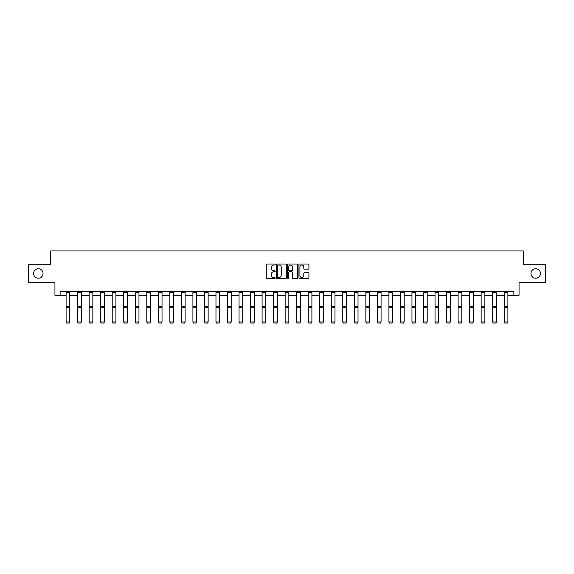<?xml version="1.0" encoding="UTF-8"?>
<svg xmlns="http://www.w3.org/2000/svg" width="574" height="574" viewBox="0 0 574 574"><rect width="100%" height="100%" fill="white"/><g stroke="black" fill="none" stroke-linecap="round" stroke-linejoin="round"><path stroke-width="0.86" d="M275.176 264.521A0.509 0.509 0 0 0 274.666 264.018L266.96 264.018A0.725 0.725 0 0 0 266.236 264.743L266.236 277.802A0.725 0.725 0 0 0 266.96 278.526L274.666 278.526A0.509 0.509 0 0 0 275.176 278.017A0.509 0.509 0 0 0 274.666 277.507L273.669 277.507A2.325 2.325 0 0 1 271.351 275.19L271.351 274.099A2.325 2.325 0 0 1 273.669 271.782L274.666 271.782A0.509 0.509 0 0 0 275.176 271.272A0.509 0.509 0 0 0 274.666 270.763L273.669 270.763A2.325 2.325 0 0 1 271.351 268.438L271.351 267.355A2.325 2.325 0 0 1 273.669 265.03L274.666 265.03A0.509 0.509 0 0 0 275.176 264.521M530.964 273.489A4.728 4.728 0 0 0 535.693 278.218A4.728 4.728 0 0 0 540.421 273.489A4.728 4.728 0 0 0 535.693 268.761A4.728 4.728 0 0 0 530.964 273.489M33.579 273.489A4.728 4.728 0 0 0 38.307 278.218A4.728 4.728 0 0 0 43.036 273.489A4.728 4.728 0 0 0 38.307 268.761A4.728 4.728 0 0 0 33.579 273.489M308.202 269.134A0.725 0.725 0 0 0 308.927 268.402L308.927 264.743A0.725 0.725 0 0 0 308.202 264.018L299.642 264.018A0.725 0.725 0 0 0 298.918 264.743L298.918 277.802A0.725 0.725 0 0 0 299.642 278.526L308.202 278.526A0.725 0.725 0 0 0 308.927 277.802L308.927 273.375A0.725 0.725 0 0 0 308.202 272.65L304.536 272.65A0.725 0.725 0 0 0 303.811 273.375L303.811 275.57A1.937 1.937 0 0 1 301.874 277.507A1.937 1.937 0 0 1 299.929 275.57L299.929 266.975A1.937 1.937 0 0 1 301.874 265.03A1.937 1.937 0 0 1 303.811 266.975L303.811 268.402A0.725 0.725 0 0 0 304.536 269.134L308.202 269.134M60.112 295.287L60.112 291.592L513.888 291.592L513.888 295.287L519.061 295.287L519.061 282.724L545.3 282.724L545.3 264.248L523.273 264.248L523.273 250.946L50.727 250.946L50.727 264.248L28.7 264.248L28.7 282.724L54.939 282.724L54.939 295.287L66.096 295.287M286.369 264.743A0.725 0.725 0 0 0 285.637 264.018L277.077 264.018A0.725 0.725 0 0 0 276.352 264.743L276.352 277.802A0.725 0.725 0 0 0 277.077 278.526L285.637 278.526A0.725 0.725 0 0 0 286.369 277.802L286.369 264.743M288.363 264.018L296.923 264.018A0.725 0.725 0 0 1 297.648 264.743L297.648 277.802A0.725 0.725 0 0 1 296.923 278.526L293.257 278.526A0.725 0.725 0 0 1 292.532 277.802L292.532 272.507A0.725 0.725 0 0 0 291.807 271.782L289.375 271.782A0.725 0.725 0 0 0 288.65 272.507L288.65 278.017A0.509 0.509 0 0 1 288.141 278.526A0.509 0.509 0 0 1 287.631 278.017L287.631 264.743A0.725 0.725 0 0 1 288.363 264.018M69.791 295.287L77.626 295.287M81.321 295.287L89.157 295.287M92.852 295.287L100.687 295.287M104.382 295.287L112.21 295.287M115.912 295.287L123.74 295.287M127.435 295.287L135.27 295.287M138.965 295.287L146.8 295.287M150.496 295.287L158.331 295.287M162.026 295.287L169.861 295.287M173.556 295.287L181.391 295.287M185.086 295.287L192.921 295.287M196.617 295.287L204.444 295.287M208.14 295.287L215.975 295.287M219.67 295.287L227.505 295.287M231.2 295.287L239.035 295.287M242.73 295.287L250.565 295.287M254.26 295.287L262.096 295.287M265.791 295.287L273.626 295.287M277.321 295.287L285.149 295.287M288.851 295.287L296.679 295.287M300.374 295.287L308.209 295.287M311.904 295.287L319.74 295.287M323.435 295.287L331.27 295.287M334.965 295.287L342.8 295.287M346.495 295.287L354.33 295.287M358.025 295.287L365.86 295.287M369.556 295.287L377.383 295.287M381.079 295.287L388.914 295.287M392.609 295.287L400.444 295.287M404.139 295.287L411.974 295.287M415.669 295.287L423.504 295.287M427.2 295.287L435.035 295.287M438.73 295.287L446.565 295.287M450.26 295.287L458.088 295.287M461.79 295.287L469.618 295.287M473.313 295.287L481.148 295.287M484.843 295.287L492.679 295.287M496.374 295.287L504.209 295.287M507.904 295.287L513.888 295.287M277.881 265.03A0.509 0.509 0 0 0 277.371 265.54L277.371 276.998A0.509 0.509 0 0 0 277.881 277.507L278.928 277.507A2.325 2.325 0 0 0 281.253 275.19L281.253 267.355A2.325 2.325 0 0 0 278.928 265.03L277.881 265.03M292.532 267.01A1.937 1.937 0 0 0 290.588 265.066A1.937 1.937 0 0 0 288.65 267.01L288.65 270.038A0.725 0.725 0 0 0 289.375 270.763L291.807 270.763A0.725 0.725 0 0 0 292.532 270.038L292.532 267.01M66.096 322.136L66.649 323.054L66.096 322L69.791 322L69.239 323.054L66.649 322.997L69.239 323.054M69.791 292.403L66.096 292.403L66.096 291.606L69.791 291.606L69.791 322L69.239 322.997M66.096 292.403L66.096 322L66.649 322.997M77.626 322.136L78.179 323.054L77.626 322L81.321 322L80.769 323.054L78.179 322.997L80.769 323.054M89.157 322.136L89.709 323.054L89.157 322L92.852 322L92.299 323.054L89.709 322.997L92.299 323.054M81.321 292.403L77.626 292.403L77.626 291.606L81.321 291.606L81.321 322L80.769 322.997M77.626 292.403L77.626 322L78.179 322.997M92.852 292.403L89.157 292.403L89.157 291.606L92.852 291.606L92.852 322L92.299 322.997M89.157 292.403L89.157 322L89.709 322.997M100.687 322.136L101.239 323.054L100.687 322L104.382 322L103.822 323.054L101.239 322.997L103.822 323.054M112.21 322.136L112.769 323.054L112.21 322L115.912 322L115.352 323.054L112.769 322.997L115.352 323.054M123.74 322.136L124.3 323.054L123.74 322L127.435 322L126.883 323.054L124.3 322.997L126.883 323.054M104.382 292.403L100.687 292.403L100.687 291.606L104.382 291.606L104.382 322L103.822 322.997M100.687 292.403L100.687 322L101.239 322.997M115.912 292.403L112.21 292.403L112.21 291.606L115.912 291.606L115.912 322L115.352 322.997M112.21 292.403L112.21 322L112.769 322.997M127.435 292.403L123.74 292.403L123.74 291.606L127.435 291.606L127.435 322L126.883 322.997M123.74 292.403L123.74 322L124.3 322.997M138.965 292.403L135.27 292.403L135.27 291.606L138.965 291.606L138.965 322.136L138.413 323.054L135.823 322.997L138.413 323.054M135.27 322.136L135.823 323.054L135.27 322L138.965 322L138.413 322.997M135.27 292.403L135.27 322L135.823 322.997M150.496 292.403L146.8 292.403L146.8 291.606L150.496 291.606L150.496 322.136L149.943 323.054L147.353 322.997L149.943 323.054M146.8 322.136L147.353 323.054L146.8 322L150.496 322L149.943 322.997M146.8 292.403L146.8 322L147.353 322.997M162.026 292.403L158.331 292.403L158.331 291.606L162.026 291.606L162.026 322.136L161.473 323.054L158.883 322.997L161.473 323.054M158.331 322.136L158.883 323.054L158.331 322L162.026 322L161.473 322.997M158.331 292.403L158.331 322L158.883 322.997M173.556 292.403L169.861 292.403L169.861 291.606L173.556 291.606L173.556 322.136L173.004 323.054L170.413 322.997L173.004 323.054M169.861 322.136L170.413 323.054L169.861 322L173.556 322L173.004 322.997M169.861 292.403L169.861 322L170.413 322.997M185.086 292.403L181.391 292.403L181.391 291.606L185.086 291.606L185.086 322.136L184.527 323.054L181.944 322.997L184.527 323.054M181.391 322.136L181.944 323.054L181.391 322L185.086 322L184.527 322.997M181.391 292.403L181.391 322L181.944 322.997M196.617 292.403L192.921 292.403L192.921 291.606L196.617 291.606L196.617 322.136L196.057 323.054L193.474 322.997L196.057 323.054M192.921 322.136L193.474 323.054L192.921 322L196.617 322L196.057 322.997M192.921 292.403L192.921 322L193.474 322.997M208.14 292.403L204.444 292.403L204.444 291.606L208.14 291.606L208.14 322.136L207.587 323.054L205.004 322.997L207.587 323.054M204.444 322.136L205.004 323.054L204.444 322L208.14 322L207.587 322.997M204.444 292.403L204.444 322L205.004 322.997M219.67 292.403L215.975 292.403L215.975 291.606L219.67 291.606L219.67 322.136L219.117 323.054L216.534 322.997L219.117 323.054M215.975 322.136L216.534 323.054L215.975 322L219.67 322L219.117 322.997M215.975 292.403L215.975 322L216.534 322.997M231.2 292.403L227.505 292.403L227.505 291.606L231.2 291.606L231.2 322.136L230.648 323.054L228.057 322.997L230.648 323.054M227.505 322.136L228.057 323.054L227.505 322L231.2 322L230.648 322.997M227.505 292.403L227.505 322L228.057 322.997M242.73 292.403L239.035 292.403L239.035 291.606L242.73 291.606L242.73 322.136L242.178 323.054L239.588 322.997L242.178 323.054M239.035 322.136L239.588 323.054L239.035 322L242.73 322L242.178 322.997M239.035 292.403L239.035 322L239.588 322.997M254.26 292.403L250.565 292.403L250.565 291.606L254.26 291.606L254.26 322.136L253.708 323.054L251.118 322.997L253.708 323.054M250.565 322.136L251.118 323.054L250.565 322L254.26 322L253.708 322.997M250.565 292.403L250.565 322L251.118 322.997M265.791 292.403L262.096 292.403L262.096 291.606L265.791 291.606L265.791 322.136L265.238 323.054L262.648 322.997L265.238 323.054M262.096 322.136L262.648 323.054L262.096 322L265.791 322L265.238 322.997M262.096 292.403L262.096 322L262.648 322.997M277.321 292.403L273.626 292.403L273.626 291.606L277.321 291.606L277.321 322.136L276.761 323.054L274.178 322.997L276.761 323.054M273.626 322.136L274.178 323.054L273.626 322L277.321 322L276.761 322.997M273.626 292.403L273.626 322L274.178 322.997M288.851 292.403L285.149 292.403L285.149 291.606L288.851 291.606L288.851 322.136L288.292 323.054L285.709 322.997L288.292 323.054M285.149 322.136L285.709 323.054L285.149 322L288.851 322L288.292 322.997M285.149 292.403L285.149 322L285.709 322.997M300.374 292.403L296.679 292.403L296.679 291.606L300.374 291.606L300.374 322.136L299.822 323.054L297.239 322.997L299.822 323.054M296.679 322.136L297.239 323.054L296.679 322L300.374 322L299.822 322.997M296.679 292.403L296.679 322L297.239 322.997M311.904 292.403L308.209 292.403L308.209 291.606L311.904 291.606L311.904 322.136L311.352 323.054L308.762 322.997L311.352 323.054M308.209 322.136L308.762 323.054L308.209 322L311.904 322L311.352 322.997M308.209 292.403L308.209 322L308.762 322.997M319.74 322.136L320.292 323.054L319.74 322L323.435 322L322.882 323.054L320.292 322.997L322.882 323.054M331.27 322.136L331.822 323.054L331.27 322L334.965 322L334.412 323.054L331.822 322.997L334.412 323.054M342.8 322.136L343.352 323.054L342.8 322L346.495 322L345.943 323.054L343.352 322.997L345.943 323.054M354.33 322.136L354.883 323.054L354.33 322L358.025 322L357.466 323.054L354.883 322.997L357.466 323.054M323.435 292.403L319.74 292.403L319.74 291.606L323.435 291.606L323.435 322L322.882 322.997M319.74 292.403L319.74 322L320.292 322.997M334.965 292.403L331.27 292.403L331.27 291.606L334.965 291.606L334.965 322L334.412 322.997M331.27 292.403L331.27 322L331.822 322.997M346.495 292.403L342.8 292.403L342.8 291.606L346.495 291.606L346.495 322L345.943 322.997M342.8 292.403L342.8 322L343.352 322.997M358.025 292.403L354.33 292.403L354.33 291.606L358.025 291.606L358.025 322L357.466 322.997M354.33 292.403L354.33 322L354.883 322.997M365.86 322.136L366.413 323.054L365.86 322L369.556 322L368.996 323.054L366.413 322.997L368.996 323.054M377.383 322.136L377.943 323.054L377.383 322L381.079 322L380.526 323.054L377.943 322.997L380.526 323.054M388.914 322.136L389.473 323.054L388.914 322L392.609 322L392.056 323.054L389.473 322.997L392.056 323.054M400.444 322.136L400.996 323.054L400.444 322L404.139 322L403.587 323.054L400.996 322.997L403.587 323.054M411.974 322.136L412.527 323.054L411.974 322L415.669 322L415.117 323.054L412.527 322.997L415.117 323.054M423.504 322.136L424.057 323.054L423.504 322L427.2 322L426.647 323.054L424.057 322.997L426.647 323.054M435.035 322.136L435.587 323.054L435.035 322L438.73 322L438.177 323.054L435.587 322.997L438.177 323.054M446.565 322.136L447.117 323.054L446.565 322L450.26 322L449.7 323.054L447.117 322.997L449.7 323.054M369.556 292.403L365.86 292.403L365.86 291.606L369.556 291.606L369.556 322L368.996 322.997M365.86 292.403L365.86 322L366.413 322.997M381.079 292.403L377.383 292.403L377.383 291.606L381.079 291.606L381.079 322L380.526 322.997M377.383 292.403L377.383 322L377.943 322.997M392.609 292.403L388.914 292.403L388.914 291.606L392.609 291.606L392.609 322L392.056 322.997M388.914 292.403L388.914 322L389.473 322.997M404.139 292.403L400.444 292.403L400.444 291.606L404.139 291.606L404.139 322L403.587 322.997M400.444 292.403L400.444 322L400.996 322.997M415.669 292.403L411.974 292.403L411.974 291.606L415.669 291.606L415.669 322L415.117 322.997M411.974 292.403L411.974 322L412.527 322.997M427.2 292.403L423.504 292.403L423.504 291.606L427.2 291.606L427.2 322L426.647 322.997M423.504 292.403L423.504 322L424.057 322.997M438.73 292.403L435.035 292.403L435.035 291.606L438.73 291.606L438.73 322L438.177 322.997M435.035 292.403L435.035 322L435.587 322.997M450.26 292.403L446.565 292.403L446.565 291.606L450.26 291.606L450.26 322L449.7 322.997M446.565 292.403L446.565 322L447.117 322.997M458.088 322.136L458.648 323.054L458.088 322L461.79 322L461.231 323.054L458.648 322.997L461.231 323.054M461.79 292.403L458.088 292.403L458.088 291.606L461.79 291.606L461.79 322L461.231 322.997M458.088 292.403L458.088 322L458.648 322.997M469.618 322.136L470.178 323.054L469.618 322L473.313 322L472.761 323.054L470.178 322.997L472.761 323.054M473.313 292.403L469.618 292.403L469.618 291.606L473.313 291.606L473.313 322L472.761 322.997M469.618 292.403L469.618 322L470.178 322.997M481.148 322.136L481.701 323.054L481.148 322L484.843 322L484.291 323.054L481.701 322.997L484.291 323.054M484.843 292.403L481.148 292.403L481.148 291.606L484.843 291.606L484.843 322L484.291 322.997M481.148 292.403L481.148 322L481.701 322.997M492.679 322.136L493.231 323.054L492.679 322L496.374 322L495.821 323.054L493.231 322.997L495.821 323.054M496.374 292.403L492.679 292.403L492.679 291.606L496.374 291.606L496.374 322L495.821 322.997M492.679 292.403L492.679 322L493.231 322.997M504.209 322.136L504.761 323.054L504.209 322L507.904 322L507.351 323.054L504.761 322.997L507.351 323.054M507.904 292.403L504.209 292.403L504.209 291.606L507.904 291.606L507.904 322L507.351 322.997M504.209 292.403L504.209 322L504.761 322.997M69.791 306.365L66.096 306.365M69.791 307.764L66.096 307.764M81.321 306.365L77.626 306.365M81.321 307.764L77.626 307.764M92.852 306.365L89.157 306.365M92.852 307.764L89.157 307.764M104.382 306.365L100.687 306.365M104.382 307.764L100.687 307.764M115.912 306.365L112.21 306.365M115.912 307.764L112.21 307.764M127.435 306.365L123.74 306.365M127.435 307.764L123.74 307.764M138.965 306.365L135.27 306.365M138.965 307.764L135.27 307.764M150.496 306.365L146.8 306.365M150.496 307.764L146.8 307.764M162.026 306.365L158.331 306.365M162.026 307.764L158.331 307.764M173.556 306.365L169.861 306.365M173.556 307.764L169.861 307.764M185.086 306.365L181.391 306.365M185.086 307.764L181.391 307.764M196.617 306.365L192.921 306.365M196.617 307.764L192.921 307.764M208.14 306.365L204.444 306.365M208.14 307.764L204.444 307.764M219.67 306.365L215.975 306.365M219.67 307.764L215.975 307.764M231.2 306.365L227.505 306.365M231.2 307.764L227.505 307.764M242.73 306.365L239.035 306.365M242.73 307.764L239.035 307.764M254.26 306.365L250.565 306.365M254.26 307.764L250.565 307.764M265.791 306.365L262.096 306.365M265.791 307.764L262.096 307.764M277.321 306.365L273.626 306.365M277.321 307.764L273.626 307.764M288.851 306.365L285.149 306.365M288.851 307.764L285.149 307.764M300.374 306.365L296.679 306.365M300.374 307.764L296.679 307.764M311.904 306.365L308.209 306.365M311.904 307.764L308.209 307.764M323.435 306.365L319.74 306.365M323.435 307.764L319.74 307.764M334.965 306.365L331.27 306.365M334.965 307.764L331.27 307.764M346.495 306.365L342.8 306.365M346.495 307.764L342.8 307.764M358.025 306.365L354.33 306.365M358.025 307.764L354.33 307.764M369.556 306.365L365.86 306.365M369.556 307.764L365.86 307.764M381.079 306.365L377.383 306.365M381.079 307.764L377.383 307.764M392.609 306.365L388.914 306.365M392.609 307.764L388.914 307.764M404.139 306.365L400.444 306.365M404.139 307.764L400.444 307.764M415.669 306.365L411.974 306.365M415.669 307.764L411.974 307.764M427.2 306.365L423.504 306.365M427.2 307.764L423.504 307.764M438.73 306.365L435.035 306.365M438.73 307.764L435.035 307.764M450.26 306.365L446.565 306.365M450.26 307.764L446.565 307.764M461.79 306.365L458.088 306.365M461.79 307.764L458.088 307.764M473.313 306.365L469.618 306.365M473.313 307.764L469.618 307.764M484.843 306.365L481.148 306.365M484.843 307.764L481.148 307.764M496.374 306.365L492.679 306.365M496.374 307.764L492.679 307.764M507.904 306.365L504.209 306.365M507.904 307.764L504.209 307.764"/></g></svg>
